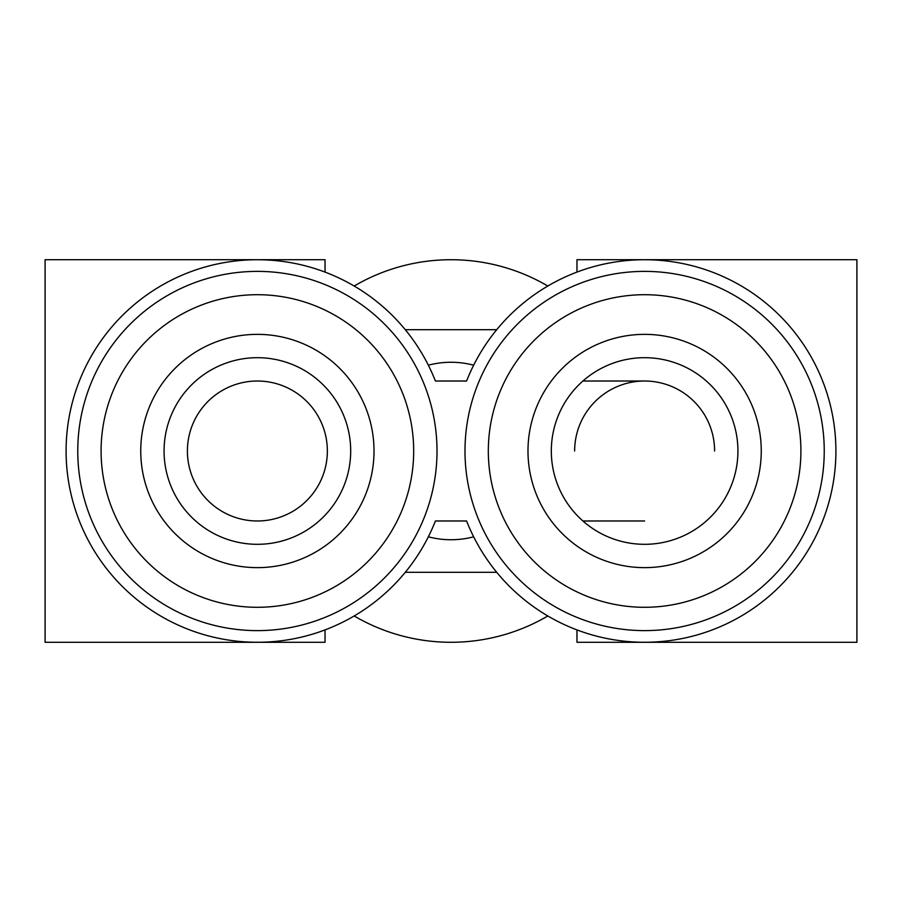 <?xml version="1.0" encoding="UTF-8"?>
<svg xmlns="http://www.w3.org/2000/svg" width="902" height="902" viewBox="0 0 902 902"><rect width="100%" height="100%" fill="white"/><g stroke="black" fill="none" stroke-linecap="round" stroke-linejoin="round"><path stroke-width="1.35" d="M327.358 451A69.984 69.984 0 0 0 257.386 381.016A69.984 69.984 0 0 0 187.402 451A69.984 69.984 0 0 0 257.386 520.984A69.984 69.984 0 0 0 327.358 451M257.386 544.312A93.312 93.312 0 0 0 350.686 451A93.312 93.312 0 0 0 257.386 357.688A93.312 93.312 0 0 0 164.074 451A93.312 93.312 0 0 0 257.386 544.312A93.312 93.312 0 0 1 164.074 451A93.312 93.312 0 0 1 257.386 357.688A93.312 93.312 0 0 1 350.686 451M77.764 451A179.622 179.622 0 0 0 257.386 630.622A179.622 179.622 0 0 0 437.008 451A179.622 179.622 0 0 0 257.386 271.378A179.622 179.622 0 0 0 77.764 451A179.622 179.622 0 0 1 257.386 271.378A179.622 179.622 0 0 1 437.008 451M435.407 520.984A191.292 191.292 0 0 1 66.094 451A191.292 191.292 0 0 1 435.407 381.016L466.593 381.016A191.292 191.292 0 0 1 835.906 451A191.292 191.292 0 0 1 466.593 520.984L435.407 520.984L466.593 520.984M576.964 629.923L576.964 642.292L856.9 642.292L856.9 259.708L576.964 259.708L576.964 272.077M547.807 286.024A191.292 191.292 0 0 0 354.193 286.024M354.193 615.976A191.292 191.292 0 0 0 547.807 615.976M473.651 365.197A88.734 88.734 0 0 0 428.349 365.197M325.036 629.923L325.036 642.292L45.1 642.292L45.1 259.708L325.036 259.708L325.036 272.077M428.349 536.803A88.734 88.734 0 0 0 473.651 536.803M405.291 572.308L496.709 572.308M496.709 329.692L405.291 329.692M464.992 451A179.622 179.622 0 0 1 644.614 271.378A179.622 179.622 0 0 1 824.236 451A179.622 179.622 0 0 1 644.614 630.622A179.622 179.622 0 0 1 464.992 451A179.622 179.622 0 0 1 644.614 271.378A179.622 179.622 0 0 1 824.236 451A179.622 179.622 0 0 1 644.614 630.622A179.622 179.622 0 0 1 464.992 451M644.614 544.312A93.312 93.312 0 0 0 737.926 451A93.312 93.312 0 0 0 644.614 357.688A93.312 93.312 0 0 0 551.314 451A93.312 93.312 0 0 0 644.614 544.312M574.642 451A69.984 69.984 0 0 1 644.614 381.016A69.984 69.984 0 0 1 714.598 451M374.014 451A116.64 116.64 0 0 1 257.386 567.64A116.64 116.64 0 0 1 140.746 451A116.64 116.64 0 0 1 257.386 334.36A116.64 116.64 0 0 1 374.014 451M101.092 451A156.294 156.294 0 0 0 257.386 607.294A156.294 156.294 0 0 0 413.68 451A156.294 156.294 0 0 0 257.386 294.706A156.294 156.294 0 0 0 101.092 451M488.32 451A156.294 156.294 0 0 1 644.614 294.706A156.294 156.294 0 0 1 800.908 451A156.294 156.294 0 0 1 644.614 607.294A156.294 156.294 0 0 1 488.32 451M527.986 451A116.64 116.64 0 0 1 644.614 334.36A116.64 116.64 0 0 1 761.254 451A116.64 116.64 0 0 1 644.614 567.64A116.64 116.64 0 0 1 527.986 451M737.926 451A93.312 93.312 0 0 0 644.614 357.688A93.312 93.312 0 0 0 551.314 451M644.614 381.016L582.895 381.016M582.895 520.984L644.614 520.984"/></g></svg>
